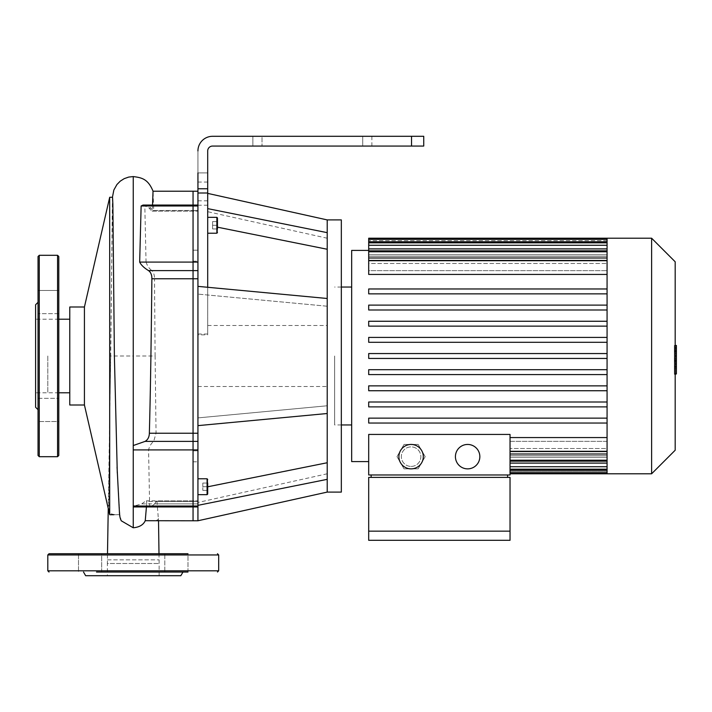 <?xml version="1.0" encoding="UTF-8"?>
<svg xmlns="http://www.w3.org/2000/svg" width="712" height="712" viewBox="0 0 712 712"><rect width="100%" height="100%" fill="white"/><g stroke="black" fill="none" stroke-linecap="round" stroke-linejoin="round"><path stroke-width="0.53" stroke-dasharray="3.56 2.67" d="M133.242 203.285L133.242 356L155.109 356L156.044 433.243L153.703 441.387C151.211 443.353 149.502 446.202 148.568 449.913L149.645 506.009L150.65 506.944L154.718 503.891L193.05 503.891L193.05 506.944L193.05 191.225L193.05 506.944L193.05 500.839L193.05 506.944L193.05 500.839L193.05 506.944L193.05 500.839L193.05 503.891L197.936 503.891L197.936 500.839L197.936 506.944L197.936 503.891L141.804 503.891L133.242 506.214M149.645 506.009L197.936 506.009L197.936 506.944L150.65 506.944M193.05 520.775L193.05 500.839L193.05 520.775M193.05 250.197L193.05 261.179L193.05 250.197L193.05 261.179L193.05 250.197L197.936 250.197L197.936 261.179L197.936 250.197L197.936 261.179L197.936 250.197L193.05 250.197M193.05 450.821L193.05 461.803L193.05 450.821L193.05 461.803L193.05 450.821L197.936 450.821L197.936 461.803L197.936 450.821L197.936 461.803L197.936 450.821L193.05 450.821M143.023 205.056L149.235 208.109C151.407 210.957 152.475 211.74 152.457 210.449L152.181 211.161L197.936 211.161L153.516 211.161L153.712 210.449C153.801 211.758 152.902 210.975 151.024 208.109L146.067 205.056L144.821 205.99L146.049 262.087L197.936 262.087L197.936 205.056L197.936 386.518L197.936 334.854L207.699 334.854L207.699 287.274M197.936 210.449L197.936 191.225L197.936 210.449L193.05 210.449L197.936 210.449M197.936 334.854L197.936 150.944L197.936 182.067L197.936 172.918L197.936 182.067L197.936 172.918L197.936 182.067L197.936 172.918L207.699 172.918L207.699 182.067L207.699 150.944A4.886 4.886 0 0 1 212.585 146.058L411.536 146.058L411.536 136.295L423.738 136.295L423.738 146.058L411.536 146.058M362.711 136.295L362.711 146.058L362.711 136.295L371.869 136.295L212.585 136.295A14.649 14.649 0 0 0 197.936 150.944A14.649 14.649 0 0 1 212.585 136.295A14.649 14.649 0 0 0 197.936 150.944L197.936 172.918L207.699 172.918L207.699 182.067L207.699 150.944A4.886 4.886 0 0 1 212.585 146.058L371.869 146.058L212.585 146.058A4.886 4.886 0 0 0 207.699 150.944L207.699 334.854M252.858 136.295L252.858 146.058L252.858 136.295L252.858 146.058L252.858 136.295L212.585 136.295A14.649 14.649 0 0 0 197.936 150.944A14.649 14.649 0 0 1 212.585 136.295A14.649 14.649 0 0 0 197.936 150.944L197.936 172.918L207.699 172.918L197.936 172.918M156.044 433.243L197.936 433.243L197.936 449.913L148.568 449.913M197.936 506.009L197.936 449.913M197.936 433.243L197.936 278.757L154.504 278.757C154.531 275.188 153.667 272.474 151.896 270.613L197.936 270.613L197.936 278.757M197.936 262.087L197.936 270.613M197.936 286.366L197.936 425.634L197.936 286.366L327.208 298.488L327.208 306.222L327.208 232.655L207.699 208.625C207.699 188.36 207.699 188.36 207.699 208.625C207.699 188.36 207.699 188.36 207.699 208.625L207.699 225.215L207.699 208.625M197.936 501.551L197.936 488.743L197.936 505.342L197.936 501.551L193.05 501.551L197.936 501.551M197.936 478.793L197.936 494.662L197.936 478.793L197.936 494.662L197.936 478.793L207.094 478.793L207.094 494.662L207.094 478.793L207.094 494.662L207.699 494.048L207.699 483.065L207.699 486.723L207.699 483.065L202.822 483.065L202.822 490.39L202.822 483.065L207.699 483.065L207.699 490.39L207.699 486.723L202.822 486.723L202.822 490.39L202.822 486.723L207.699 486.723L207.699 490.39L202.822 490.39L207.699 490.39L207.699 483.065L202.822 483.065L207.699 483.065M217.463 228.935L212.585 228.935L212.585 221.61L217.463 221.61L212.585 221.61L212.585 225.277L217.463 225.277L212.585 225.277L212.585 228.935L217.463 228.935L212.585 228.935L212.585 221.61L212.585 225.277L217.463 225.277L212.585 225.277L212.585 228.935L217.463 228.935L217.463 217.952L217.463 232.593L217.463 217.952L216.857 217.338L216.857 233.207L216.857 217.338L207.699 217.338L207.699 233.207L207.699 217.338M207.699 479.407L207.699 494.048L207.699 479.407M217.463 221.61L212.585 221.61L217.463 221.61M207.699 486.723L202.822 486.723L207.699 486.723M207.699 490.39L202.822 490.39L207.699 490.39M197.936 150.944A14.649 14.649 0 0 1 212.585 136.295L262.016 136.295L262.016 146.058L262.016 136.295M207.699 150.944A4.886 4.886 0 0 1 212.585 146.058M327.208 306.222L197.936 294.101L327.208 306.222L327.208 405.778L197.936 417.899L327.208 405.778L327.208 306.222M327.208 492.09L327.208 298.488M327.208 232.655L327.208 219.91M327.208 249.253L217.463 227.181M327.208 413.512L197.936 425.634M327.208 462.747L327.208 473.783L327.208 462.747L207.699 486.786M327.208 356L327.208 386.518L327.208 356M197.936 520.775L197.936 506.944M327.208 479.345L197.936 505.342M212.585 136.295L411.536 136.295M207.699 334.017L197.936 334.017M341.333 492.09L341.333 219.91M107.37 559.837L159.123 559.837L107.37 559.837L107.37 575.705L159.123 575.705L107.37 575.705M101.691 572.039L101.691 553.731L78.498 553.731L101.691 553.731L101.691 572.039L187.995 572.039L187.995 553.731L164.801 553.731L187.995 553.731L164.801 553.731L187.995 553.731L164.801 553.731L164.801 572.039L187.995 572.039L164.801 572.039L166.742 572.039L164.801 572.039L164.801 553.731M159.123 563.495L158.999 553.731L107.494 553.731L107.37 563.495L159.123 563.495L107.37 563.495M101.691 553.731L78.498 553.731L78.498 572.039L78.498 553.731M96.503 572.039L164.801 572.039M169.99 572.039L166.742 572.039M180.848 575.705L85.645 575.705M58.793 302.057L58.793 313.654L58.793 302.057M38.039 302.057L38.039 313.654L38.039 302.057M58.793 290.46L58.793 313.654L58.793 290.46L38.039 290.46L38.039 313.654L38.039 290.46L58.793 290.46M58.793 409.943L58.793 398.346L58.793 409.943M38.039 398.346L58.793 398.346L38.039 398.346L38.039 421.54L38.039 398.346L38.039 421.54L58.793 421.54L58.793 398.346L58.793 421.54L38.039 421.54L38.039 256.525M35.6 304.736L35.6 407.264M58.793 256.525L58.793 455.475M47.802 356L47.802 392.802L47.802 356M35.6 356L35.6 392.802L35.6 356M674.344 358.625L674.344 345.685L674.344 361.954L674.344 345.703L674.344 358.625L676.4 358.625L676.4 345.703L676.4 358.625M675.181 373.853L676.4 373.853L676.4 345.703L674.344 345.703L674.344 373.853L674.344 345.703L676.4 345.703L676.4 361.954L676.4 345.685L676.4 366.315L676.4 345.703L674.344 345.703L676.4 345.703L676.4 350.055L674.344 350.055L676.4 350.055L676.4 366.538L676.4 356.018L676.4 361.91L674.344 361.91L674.344 350.09L674.344 361.91L676.4 361.91L676.4 347.999L674.344 347.999L674.344 345.462L674.344 366.538L674.344 347.999L675.181 347.999M676.4 366.297L674.344 366.297L676.4 366.297L676.4 353.57L676.4 366.297L674.344 366.297L676.4 366.297L676.4 353.57L674.344 353.57L676.4 353.57L676.4 366.297L674.344 366.297M676.4 366.315L674.344 366.315L676.4 366.315M676.4 345.685L674.344 345.685L676.4 345.685M676.4 361.954L674.344 361.954M676.4 350.09L676.4 350.998L676.4 350.09L674.344 350.09M675.181 366.538L674.344 366.538M675.181 364.01L676.4 364.01M675.181 345.462L674.344 345.462M676.4 347.999L676.4 345.462M676.4 345.703L674.344 345.703L676.4 345.703M676.4 368.051L676.4 371.175L676.4 368.051L674.344 368.051L674.344 371.175L674.344 368.051M675.181 374.29L674.344 374.29L674.344 371.175L674.344 374.29M676.4 374.29L676.4 371.175L676.4 374.29M334.64 356L334.64 424.966L334.64 356M351.666 356L351.666 424.966L351.666 356M411.1 444.448A12.202 12.202 0 0 0 400.527 462.756A12.202 12.202 0 0 0 421.664 462.756A12.202 12.202 0 0 0 411.1 444.448M467.633 444.448A12.202 12.202 0 0 0 457.059 462.756A12.202 12.202 0 0 0 478.206 462.756A12.202 12.202 0 0 0 467.633 444.448M467.633 468.861A12.202 12.202 0 0 1 457.059 450.554A12.202 12.202 0 0 1 478.206 450.554A12.202 12.202 0 0 1 467.633 468.861A12.202 12.202 0 0 0 478.206 450.554A12.202 12.202 0 0 0 457.059 450.554A12.202 12.202 0 0 0 467.633 468.861M404.051 468.861L418.14 468.861L425.189 456.65L418.14 444.448L404.051 444.448L397.002 456.65L404.051 468.861L418.14 468.861L425.189 456.65L418.14 444.448L404.051 444.448L397.002 456.65L404.051 468.861M411.1 466.422A9.763 9.763 0 0 0 419.555 451.773A9.763 9.763 0 0 0 402.636 451.773A9.763 9.763 0 0 0 411.1 466.422A9.763 9.763 0 0 0 419.555 451.773A9.763 9.763 0 0 0 402.636 451.773A9.763 9.763 0 0 0 411.1 466.422M411.1 468.861A12.202 12.202 0 0 0 421.664 450.554A12.202 12.202 0 0 0 400.527 450.554A12.202 12.202 0 0 0 411.1 468.861A12.202 12.202 0 0 0 421.664 450.554A12.202 12.202 0 0 0 400.527 450.554A12.202 12.202 0 0 0 411.1 468.861M507.594 474.966L507.594 477.405L371.139 477.405L371.139 474.966L507.594 474.966L371.139 474.966M510.032 540.31L510.032 531.152L368.691 531.152L368.691 477.405L510.032 477.405L510.032 531.152M368.691 434.436L368.691 474.966L510.032 474.966L510.032 434.436L510.032 437.568L510.032 434.436L368.691 434.436M507.594 477.405L371.139 477.405M510.032 437.568L607.069 437.568L607.069 423.035L368.691 423.035L368.691 418.149L607.069 418.149L607.069 406.881L368.691 406.881L368.691 402.004L368.691 406.881L607.069 406.881L607.069 418.149L368.691 418.149L368.691 423.035L607.069 423.035L607.069 451.559L510.032 451.559L510.032 437.568L510.032 454.007L510.032 441.351L510.032 454.007L510.032 451.559L607.069 451.559L607.069 441.351L510.032 441.351L510.032 448.507L510.032 441.351L607.069 441.351L607.069 472.652L607.069 460.682L510.032 460.682L510.032 448.507L510.032 472.652L510.032 460.682L510.032 463.12L510.032 460.682L607.069 460.682L607.069 463.12L607.069 448.507L510.032 448.507L607.069 448.507L607.069 441.351L607.069 453.589L607.069 238.217M510.032 471.344L510.032 461.554L510.032 473.783L510.032 471.344L607.069 471.344L607.069 473.783L607.069 461.554L607.069 471.344L510.032 471.344M510.032 470.205L510.032 472.652L510.032 470.205L607.069 470.205L607.069 472.652L607.069 459.934L607.069 470.205L510.032 470.205L607.069 470.205M510.032 466.734L510.032 469.172L510.032 466.734L607.069 466.734L607.069 469.172L607.069 455.698L607.069 466.734L510.032 466.734L607.069 466.734M368.691 531.152L368.691 540.31M510.032 451.034L607.069 451.034L510.032 451.034M607.069 455.698L510.032 455.698L607.069 455.698L607.069 451.034L607.069 455.698M510.032 457.273L607.069 457.273L510.032 457.273M607.069 459.934L510.032 459.934L607.069 459.934L607.069 457.273L607.069 459.934M607.069 461.554L510.032 461.554L607.069 461.554L607.069 460.682L607.069 461.554M607.069 473.783L607.069 437.568M368.691 385.86L607.069 385.86L607.069 402.004L607.069 390.737L368.691 390.737L368.691 385.86L368.691 390.737L368.691 385.86L607.069 385.86L607.069 374.592L607.069 390.737L368.691 390.737M607.069 369.706L607.069 358.439L607.069 369.706L368.691 369.706L368.691 374.592L368.691 369.706L607.069 369.706L368.691 369.706L368.691 374.592L607.069 374.592L368.691 374.592M607.069 353.561L607.069 342.294L368.691 342.294L368.691 337.408L607.069 337.408L607.069 326.14L368.691 326.14L368.691 321.263L607.069 321.263L607.069 309.996L368.691 309.996L368.691 305.119L607.069 305.119L607.069 293.851L368.691 293.851L368.691 288.965L607.069 288.965L607.069 274.432L607.069 288.965L368.691 288.965L368.691 293.851L607.069 293.851L607.069 305.119L368.691 305.119L368.691 309.996L607.069 309.996L607.069 321.263L368.691 321.263L368.691 326.14L607.069 326.14L607.069 337.408L368.691 337.408L368.691 342.294L607.069 342.294L607.069 353.561L368.691 353.561L368.691 358.439L368.691 353.561L607.069 353.561L368.691 353.561L368.691 358.439L607.069 358.439L607.069 356L607.069 358.439L368.691 358.439M607.069 260.441L368.691 260.441L607.069 260.441L368.691 260.441L368.691 274.432L368.691 270.649L607.069 270.649L368.691 270.649L368.691 257.993L368.691 274.432L607.069 274.432L607.069 257.993L607.069 274.432M368.691 260.441L368.691 263.493L607.069 263.493L368.691 263.493L368.691 251.318L368.691 252.066L607.069 252.066L607.069 254.727L368.691 254.727L368.691 256.302L607.069 256.302L607.069 260.966L368.691 260.966L607.069 260.966L607.069 256.302L368.691 256.302L368.691 254.727L607.069 254.727L607.069 252.066L368.691 252.066L368.691 251.318L607.069 251.318L368.691 251.318L368.691 239.348L368.691 252.066L368.691 242.828L368.691 245.266L368.691 242.828L607.069 242.828L607.069 254.727L607.069 242.828M607.069 250.446L607.069 251.318L607.069 250.446L368.691 250.446L607.069 250.446L607.069 240.656L607.069 250.446M607.069 251.318L368.691 251.318L607.069 251.318L607.069 248.88L607.069 260.966L607.069 239.348L607.069 263.493L607.069 251.318L368.691 251.318L368.691 260.966L368.691 238.217M351.666 461.581L351.666 250.419M368.691 402.004L607.069 402.004L607.069 406.881L368.691 406.881L368.691 402.004L607.069 402.004L607.069 406.881M651.622 473.783L651.622 238.217M675.181 261.776L675.181 450.224M607.069 305.119L607.069 309.996L368.691 309.996L368.691 305.119L607.069 305.119L607.069 309.996M607.069 293.851L607.069 290.042L607.069 293.851L368.691 293.851L368.691 288.965L607.069 288.965L607.069 290.042L607.069 288.965M607.069 321.263L607.069 326.14L607.069 321.263L368.691 321.263L368.691 326.14L607.069 326.14M607.069 337.408L607.069 342.294L607.069 337.408L368.691 337.408L368.691 342.294L607.069 342.294M607.069 372.492L607.069 374.592L607.069 372.492M607.069 418.149L607.069 423.035L607.069 418.149L368.691 418.149L368.691 423.035L607.069 423.035M607.069 245.266L368.691 245.266L607.069 245.266L607.069 256.302L607.069 245.266L368.691 245.266L368.691 256.302L368.691 248.88L607.069 248.88M368.691 245.266L368.691 242.828M368.691 251.318L368.691 248.88M607.069 241.795L607.069 239.348L607.069 241.795L368.691 241.795M133.242 506.944L133.242 445.543M141.804 503.891C145.31 501.097 146.948 500.313 146.716 501.551L146.414 500.839L197.936 500.839L156.925 500.839L158.518 520.775M154.718 503.891C156.355 500.999 157.165 500.224 157.156 501.551L193.05 501.551L146.716 501.551L146.423 506.944M150.446 520.775L156.542 520.383L158.224 519.475L158.473 518.496M152.528 205.056L152.457 210.449L193.05 210.449L153.712 210.449L153.08 191.288M146.049 262.087C147.268 265.816 149.217 268.655 151.896 270.613M155.109 356L154.504 278.757M112.549 197.277L108.874 496.05C109.07 502.004 107.913 501.462 109.692 513.459L113.84 514.527L119.883 514.723L121.28 520.801M109.692 513.459L109.692 514.723M84.425 306.997L84.425 405.003M109.692 197.277L109.692 437.123M113.84 514.723L119.865 514.723L117.293 473.044M69.776 306.997L69.776 405.003M69.776 356L69.776 319.198L69.776 356M149.235 208.109L151.024 208.109M197.936 441.387L153.703 441.387M197.936 205.99L144.821 205.99M207.699 233.207L216.857 233.207L216.857 217.338M197.936 200.829L207.699 200.829M207.699 205.225L197.936 205.225M47.802 554.951L218.682 554.951M218.682 570.819L47.802 570.819M39.258 255.305L39.258 456.695M57.574 255.305L57.574 456.695M676.4 360.441L674.344 360.441M676.4 360.103L674.344 360.103M676.4 361.002L674.344 361.002L676.4 361.002M676.4 356.018L675.181 356.018M676.4 350.998L674.344 350.998L676.4 350.998M676.4 351.595L674.344 351.595M676.4 351.906L674.344 351.906M607.069 460.682L510.032 460.682M607.069 451.559L510.032 451.559M607.069 240.656L368.691 240.656L607.069 240.656M112.434 197.277L110.716 356L133.242 356M197.936 205.056L146.067 205.056M193.05 261.179L197.936 261.179L193.05 261.179M193.05 461.803L197.936 461.803L193.05 461.803M197.936 494.662L207.094 494.662M371.869 136.295L371.869 146.058M197.936 182.067L207.699 182.067M327.208 238.217L207.699 211.695M327.208 473.783L197.936 502.467M197.936 386.518L327.208 386.518M207.699 325.482L327.208 325.482M159.123 575.705L159.123 559.837M187.995 572.039L187.995 553.731M58.793 313.654L38.039 313.654L58.793 313.654M58.793 319.198L35.6 319.198M58.793 392.802L35.6 392.802M341.333 287.034L334.64 287.034M341.333 424.966L334.64 424.966M607.069 472.652L510.032 472.652M607.069 469.172L510.032 469.172M607.069 463.12L510.032 463.12M368.691 257.993L607.069 257.993M368.691 239.348L607.069 239.348M607.069 454.007L510.032 454.007M110.716 356L108.251 508.475"/><path stroke-width="1.07" d="M193.05 506.944L193.05 520.775L193.05 506.009L193.05 506.944L197.936 506.944L197.936 506.009L193.05 506.009L193.05 449.913L193.05 506.009L133.242 506.009L133.242 506.944L193.05 506.944M133.242 356L133.242 182.966L133.242 445.543L145.07 441.387L193.05 441.387L193.05 449.913L193.05 433.243L193.05 441.387L197.936 441.387L197.936 433.243L193.05 433.243L193.05 278.757L193.05 433.243L149.351 433.243C150.65 385.948 151.371 325.98 151.879 278.757C151.923 275.019 150.81 272.304 148.55 270.613C144.073 267.872 141.11 265.033 139.677 262.087L141.127 205.99L143.023 205.056L193.05 205.056L193.05 278.757L193.05 191.225L193.05 205.056L197.936 205.056M151.879 278.757L197.936 278.757L197.936 262.087L139.677 262.087M197.936 172.918L197.936 262.087M197.936 278.757L197.936 433.243M133.242 445.543L133.242 449.913L197.936 449.913L197.936 441.387M197.936 449.913L197.936 506.009M207.699 217.338L216.857 217.338L217.463 217.952L217.463 228.935M207.699 483.065L207.699 494.048L207.094 494.662L207.094 478.793L207.699 479.407L207.094 478.793L197.936 478.793M207.699 287.274L207.699 150.944A4.886 4.886 0 0 1 212.585 146.058A4.886 4.886 0 0 0 207.699 150.944A4.886 4.886 0 0 1 212.585 146.058L423.738 146.058L423.738 136.295L411.536 136.295L411.536 146.058M197.936 150.944A14.649 14.649 0 0 1 212.585 136.295L252.858 136.295M262.016 136.295L362.711 136.295M212.585 146.058A4.886 4.886 0 0 0 207.699 150.944M207.699 193.388L327.208 219.91L327.208 413.512L197.936 425.634M327.208 298.488L197.936 286.366M327.208 232.655L207.699 208.625M327.208 249.253L217.463 227.181M327.208 413.512L327.208 492.09L197.936 520.775L197.936 506.944M327.208 479.345L197.936 505.342M327.208 462.747L207.699 486.786M212.585 136.295L411.536 136.295M327.208 219.91L341.333 219.91L341.333 492.09L327.208 492.09M108.251 508.475L107.494 553.731L49.03 553.731L187.995 553.731M164.801 553.731L158.999 553.731L158.518 520.775M49.03 553.731L47.802 554.951L47.802 570.819L218.682 570.819L218.682 554.951L47.802 554.951M78.498 553.731L101.691 553.731M187.995 572.039L96.503 572.039M49.03 572.039L47.802 570.819M164.801 572.039L101.691 572.039M166.742 572.039L169.99 572.039M182.966 572.039L180.848 575.705L85.645 575.705L83.526 572.039M39.258 456.695L39.258 255.305L57.574 255.305L57.574 456.695L39.258 456.695L38.039 455.475L38.039 398.346M38.039 409.703L35.6 407.264L35.6 304.736L38.039 302.297M38.039 455.475L38.039 256.525L39.258 255.305M57.574 456.695L58.793 455.475L58.793 256.525L57.574 255.305M675.181 345.462L676.4 345.462L676.4 366.538L675.181 366.538M676.4 364.01L675.181 364.01M676.4 366.538L676.4 373.853L675.181 373.853M676.4 373.853L675.181 374.29M411.1 444.448A12.202 12.202 0 0 1 421.664 462.756A12.202 12.202 0 0 1 400.527 462.756A12.202 12.202 0 0 1 411.1 444.448M467.633 444.448A12.202 12.202 0 0 1 478.206 462.756A12.202 12.202 0 0 1 457.059 462.756A12.202 12.202 0 0 1 467.633 444.448M507.594 477.405L507.594 474.966M371.139 474.966L371.139 477.405M510.032 531.152L510.032 477.405L368.691 477.405L368.691 531.152L510.032 531.152L510.032 540.31L368.691 540.31L368.691 531.152M368.691 434.436L368.691 474.966L510.032 474.966L510.032 434.436L368.691 434.436M607.069 437.568L510.032 437.568M368.691 402.004L607.069 402.004L368.691 402.004L368.691 406.881L607.069 406.881M368.691 390.737L607.069 390.737L368.691 390.737L368.691 385.86L607.069 385.86L368.691 385.86M368.691 374.592L607.069 374.592L368.691 374.592L368.691 369.706L607.069 369.706M368.691 358.439L607.069 358.439L368.691 358.439L368.691 353.561L607.069 353.561M651.622 238.217L651.622 473.783L675.181 450.224L675.181 261.776L651.622 238.217L368.691 238.217L368.691 274.432L607.069 274.432M368.691 250.419L351.666 250.419L351.666 461.581L368.691 461.581M607.069 238.217L607.069 473.783L510.032 473.783M607.069 305.119L368.691 305.119L368.691 309.996L607.069 309.996M607.069 321.263L368.691 321.263L368.691 326.14L607.069 326.14M607.069 337.408L368.691 337.408L368.691 342.294L607.069 342.294M607.069 418.149L368.691 418.149L368.691 423.035L607.069 423.035M607.069 293.851L368.691 293.851L368.691 288.965L607.069 288.965M146.423 506.944L145.248 520.712L197.936 520.775M133.242 449.913L133.242 506.009M145.07 441.387C147.838 439.793 149.262 437.079 149.351 433.243M197.936 191.225L153.035 191.225L152.528 205.056M121.28 520.801L133.242 527.779C139.338 527.227 143.343 524.869 145.248 520.712L145.257 520.712M84.425 405.003L109.692 514.723L109.692 197.277L84.425 306.997L69.776 306.997L69.776 405.003L84.425 405.003L84.425 306.997M117.293 473.044L114.383 356L112.861 203.988L112.549 197.277L109.692 197.277M113.84 514.723L109.692 514.723M148.55 270.613L197.936 270.613M141.127 205.99L197.936 205.99M216.857 217.338L216.857 233.207L217.463 232.593L216.857 233.207L207.699 233.207M207.699 188.76L197.936 188.76M197.936 192.996L207.699 192.996M676.4 356.018L675.181 356.018M676.4 347.999L675.181 347.999M607.069 460.682L510.032 460.682M607.069 466.734L510.032 466.734M607.069 470.205L510.032 470.205M607.069 451.559L510.032 451.559M607.069 241.795L368.691 241.795M607.069 245.266L368.691 245.266M607.069 251.318L368.691 251.318M607.069 260.441L368.691 260.441M153.08 191.288C148.007 178.792 141.572 177.653 133.242 176.576L133.242 203.285M133.242 527.779L133.242 506.214M207.094 494.662L197.936 494.662M218.682 554.951L217.463 553.731M218.682 570.819L217.463 572.039M351.666 287.034L341.333 287.034M351.666 424.966L341.333 424.966M510.032 463.12L607.069 463.12M510.032 469.172L607.069 469.172M510.032 472.652L607.069 472.652M651.622 473.783L607.069 473.783M510.032 454.007L607.069 454.007M607.069 257.993L368.691 257.993M607.069 242.828L368.691 242.828M607.069 248.88L368.691 248.88M607.069 239.348L368.691 239.348M121.316 520.864C120.337 518.995 119.732 516.636 119.5 513.788L117.053 467.099M133.242 176.576L128.712 177.074L124.191 178.659L120.284 181.133L116.919 184.541L113.849 190.024L112.434 197.277M69.776 319.198L58.793 319.198M69.776 392.802L58.793 392.802"/></g></svg>
